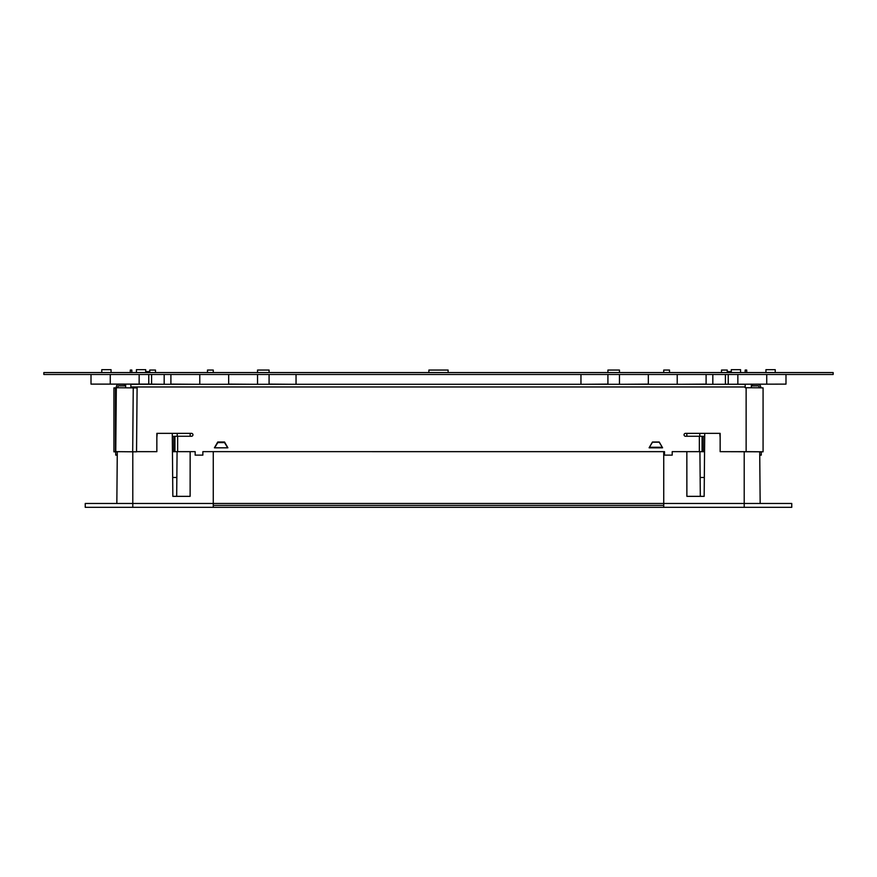 <?xml version="1.0" encoding="UTF-8"?>
<svg xmlns="http://www.w3.org/2000/svg" width="877" height="877" viewBox="0 0 877 877"><rect width="100%" height="100%" fill="white"/><g stroke="black" fill="none" stroke-linecap="round" stroke-linejoin="round"><path stroke-width="1.32" d="M43.85 374.49L43.85 372.561L833.15 372.561L833.15 374.49L43.85 374.49M101.776 372.561L101.776 369.677L111.061 369.677L111.061 372.561M136.428 372.561L136.428 369.677L145.714 369.677L145.714 372.561M164.174 384.29L148.772 384.115L148.772 374.49L148.772 384.115L91.011 384.115L91.011 374.49M164.174 374.49L164.174 384.115M125.663 387.82L125.663 384.115M269.086 372.561L269.086 370.061L257.542 370.061L257.542 372.561M257.542 374.49L257.542 384.29M253.683 384.29L228.667 384.115L228.667 374.49M213.264 372.561L213.264 370.061L207.487 370.061L207.487 372.561M199.781 374.49L199.781 384.29M195.933 384.29L170.905 384.115L170.905 374.49M155.503 372.561L155.503 370.061L149.737 370.061L149.737 372.561M727.263 372.561L727.263 370.061L721.497 370.061L721.497 372.561M706.095 374.49L706.095 384.115L681.067 384.29M677.219 384.29L677.219 374.49M669.513 372.561L669.513 370.061L663.736 370.061L663.736 372.561M648.333 374.49L648.333 384.115L623.317 384.29M619.458 384.29L619.458 374.49M619.458 372.561L619.458 370.061L607.914 370.061L607.914 372.561M607.914 374.49L607.914 384.115L584.806 384.29M580.958 384.29L580.958 374.49M448.125 372.561L448.125 370.061L428.875 370.061L428.875 372.561M296.042 374.49L296.042 384.29M292.194 384.29L269.086 384.115L269.086 374.49M130.289 372.561L130.289 370.061L131.824 370.061L131.824 372.561M746.711 372.561L746.711 370.061L745.176 370.061L745.176 372.561M785.989 384.115L785.989 374.49L785.989 384.115L785.989 374.49L785.989 384.115L712.826 384.29M731.286 372.561L731.286 369.677L740.572 369.677L740.572 372.561M765.939 372.561L765.939 369.677L775.224 369.677L775.224 372.561M751.337 387.744L751.337 384.115M712.826 374.49L712.826 384.115M728.228 374.49L728.228 384.115M132.789 451.798L132.789 507.323L85.244 507.323L85.244 505.393M132.789 507.323L213.264 507.323L213.264 505.393L663.736 505.393L663.736 507.323L213.264 507.323L213.264 503.475L85.244 503.475L85.244 507.323M118.45 451.677L117.288 451.666L116.838 503.475M213.264 451.666L213.264 503.475L663.736 503.475L663.736 507.323L791.756 507.323L791.756 505.393M172.287 433.37L172.835 496.349L190.123 496.349L190.156 451.666M190.166 436.253L190.166 433.37M157.213 433.37L156.851 437.502M176.683 496.349L177.077 451.666M177.209 436.253L177.231 433.37M176.847 477.483L172.67 477.483M664.514 451.644L202.861 451.644L664.514 451.666L664.514 455.119L672.21 455.119L664.514 455.119M699.353 451.644L672.21 451.644L702.049 451.677L702.049 436.275L699.353 436.253L699.353 451.644L700.504 451.677M136.549 451.666L156.851 451.666L136.549 451.644M746.13 451.666L720.149 451.666L763.078 451.798L763.078 387.886L758.112 387.777L746.13 387.733L746.13 451.644L763.078 451.798M684.049 434.806A1.447 1.447 0 0 1 685.496 433.359L720.149 433.359L685.496 433.37A1.447 1.447 0 0 0 684.049 434.817A1.447 1.447 0 0 0 685.496 436.253L699.353 436.253M202.861 455.13L195.165 455.13L202.861 455.119L202.861 451.644M177.647 451.644L195.165 451.644L174.951 451.677L174.951 436.275L177.647 436.253L177.647 451.644L176.496 451.677M156.851 451.666L156.851 433.359L191.504 433.37A1.447 1.447 180 0 1 192.951 434.817A1.447 1.447 180 0 1 191.504 436.253L177.647 436.253M659.252 442.041L662.573 447.796L659.252 442.019L652.444 442.019L649.112 447.796L652.444 442.041L659.252 442.019M224.556 442.041L227.888 447.796L224.556 442.019L217.748 442.019L214.416 447.796L217.748 442.041L224.556 442.019M130.87 387.864L130.87 384.29L745.176 384.29L745.176 387.733L746.13 387.733M156.851 433.359L191.504 433.359A1.447 1.447 180 0 1 192.951 434.806M195.165 451.644L195.165 455.119M672.21 455.13L672.21 451.644M720.149 433.359L720.149 451.644M649.112 447.796L652.477 442.216L659.219 442.216L662.584 447.796M214.416 447.796L227.888 447.796M702.049 451.677L700.504 451.699M704.691 436.417L702.071 436.308M704.56 451.677L702.049 451.699M704.691 436.373L703.201 436.329M227.395 447.292L224.523 442.578L217.781 442.578L214.92 447.292M174.951 451.677L176.496 451.699M174.951 451.699L173.799 451.677L173.799 436.362L174.951 436.297L173.799 436.329L174.929 436.308M172.309 436.373L173.799 436.329M172.44 451.677L173.799 451.677M172.309 436.417L173.799 436.362M663.736 451.666L663.736 503.475L744.211 503.475L744.211 507.323M704.713 433.37L704.165 496.349L686.877 496.349L686.844 451.666M686.834 436.253L686.834 433.37M719.787 433.37L720.149 437.502M759.712 451.732L760.162 503.475M791.756 507.323L791.756 503.475L744.211 503.475L744.211 451.666M700.317 496.349L699.923 451.666M699.791 436.253L699.769 433.37M700.153 477.483L704.33 477.483M149.737 371.607L145.714 371.607L145.714 369.677M731.286 371.607L727.263 371.607M759.153 387.787L759.142 386.976A1.151 1.151 179.3 0 0 757.98 385.836L751.337 385.891M760.688 387.809L760.688 386.965A2.697 2.697 179.3 0 0 757.969 384.29L751.337 384.356M761.247 451.776L761.28 455.119L759.734 455.13M752.4 385.88L752.378 384.345M759.153 387.755L756.862 387.766M116.312 387.809L113.922 387.886L113.922 451.83L115.753 451.776M121.234 387.777L120.138 387.766M116.312 387.842L115.468 387.886L115.468 451.83M113.922 387.886L115.468 387.919M125.663 384.356L124.622 384.345L124.6 385.88L119.02 385.836A1.151 1.151 0 0 0 117.858 386.976L117.847 387.755M117.266 455.13L115.72 455.119L116.312 387.733L137.097 387.919L136.538 451.83L115.753 451.644M124.622 384.345L119.031 384.29A2.697 2.697 0 0 0 116.312 386.965L116.312 387.733M124.6 385.88L125.663 385.891M151.589 374.49L151.589 384.115M110.272 374.49L110.272 384.115M139.147 374.49L139.147 384.115M725.411 374.49L725.411 384.115M737.853 374.49L737.853 384.115M766.728 374.49L766.728 384.115M745.176 386.965L130.87 386.965M662.102 447.829L649.594 447.829M227.406 447.829L214.898 447.829M745.176 384.29L130.87 384.29M703.201 451.677L703.201 436.362M662.08 447.27L649.605 447.27M132.69 451.798L133.249 387.886"/></g></svg>
